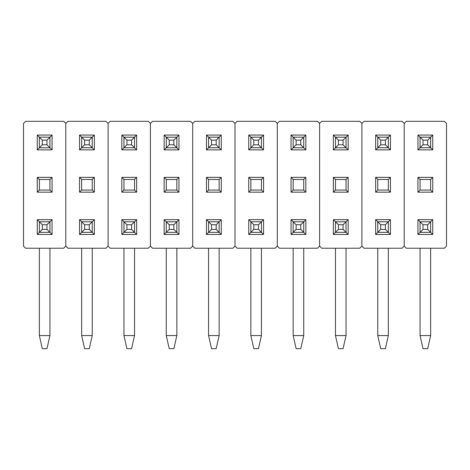 <?xml version="1.0" encoding="UTF-8"?>
<svg xmlns="http://www.w3.org/2000/svg" width="470" height="470" viewBox="0 0 470 470"><rect width="100%" height="100%" fill="white"/><g stroke="black" fill="none" stroke-linecap="round" stroke-linejoin="round"><path stroke-width="0.7" d="M42.324 224.742L42.324 229.395L46.977 229.395L46.977 224.742L42.324 224.742L39.363 221.781L49.938 221.781L49.938 232.356L39.363 232.356L42.324 229.395L42.324 224.742L39.363 221.781L39.363 232.356L42.324 229.395L46.977 229.395L46.977 224.742L42.324 224.742M46.977 348.681L42.324 348.681L39.363 335.568L49.938 335.568L49.938 248.219L49.938 335.568L46.977 348.681L49.938 335.568L39.363 335.568L39.363 248.219L39.363 335.568L42.324 348.681L46.977 348.681M39.363 221.781L49.938 221.781L46.977 224.742L49.938 221.781L49.938 232.356L46.977 229.395L49.938 232.356L39.363 232.356L37.248 234.471L52.053 234.471L52.053 219.666L37.248 219.666L37.248 234.471L39.363 232.356L39.363 221.781L37.248 219.666L39.363 221.781M42.324 140.142L42.324 144.795L46.977 144.795L46.977 140.142L42.324 140.142L39.363 137.181L49.938 137.181L46.977 140.142L42.324 140.142L42.324 144.795L39.363 147.756L39.363 137.181L49.938 137.181L46.977 140.142L46.977 144.795L49.938 147.756L39.363 147.756L39.363 137.181L42.324 140.142M49.938 147.756L49.938 137.181L52.053 135.066L37.248 135.066L37.248 149.871L52.053 149.871L52.053 135.066L49.938 137.181L49.938 147.756L39.363 147.756L42.324 144.795L46.977 144.795L52.053 149.871L37.248 149.871L39.363 147.756L37.248 149.871L37.248 135.066L39.363 137.181L37.248 135.066L52.053 135.066L52.053 149.871L49.938 147.756M65.8 246.104L63.685 248.219L25.615 248.219L23.5 246.104L23.5 123.434L25.615 121.319L63.685 121.319L65.8 123.434L65.8 246.104L65.8 123.434L65.8 246.104L65.8 123.434L63.685 121.319L25.615 121.319L23.5 123.434L23.5 246.104L25.615 248.219L63.685 248.219L65.8 246.104L67.915 248.219L65.8 246.104M37.248 192.171L52.053 192.171L52.053 177.366L37.248 177.366L37.248 192.171L39.363 190.056L39.363 179.481L39.363 190.056L49.938 190.056L49.938 179.481L39.363 179.481L49.938 179.481L49.938 190.056L39.363 190.056L37.248 192.171L37.248 177.366L39.363 179.481L37.248 177.366L52.053 177.366L49.938 179.481L52.053 177.366L52.053 192.171L37.248 192.171M49.938 190.056L52.053 192.171L49.938 190.056M52.053 234.471L37.248 234.471L37.248 219.666L52.053 219.666L49.938 221.781L52.053 219.666L52.053 234.471L49.938 232.356L52.053 234.471M84.623 224.742L84.623 229.395L89.277 229.395L89.277 224.742L84.623 224.742L81.663 221.781L92.237 221.781L92.237 232.356L81.663 232.356L84.623 229.395L84.623 224.742L81.663 221.781L81.663 232.356L84.623 229.395L89.277 229.395L89.277 224.742L84.623 224.742M89.277 348.681L84.623 348.681L81.663 335.568L92.237 335.568L92.237 248.219L92.237 335.568L89.277 348.681L92.237 335.568L81.663 335.568L81.663 248.219L81.663 335.568L84.623 348.681L89.277 348.681M81.663 221.781L92.237 221.781L89.277 224.742L92.237 221.781L92.237 232.356L89.277 229.395L92.237 232.356L81.663 232.356L79.547 234.471L94.353 234.471L94.353 219.666L79.547 219.666L79.547 234.471L81.663 232.356L81.663 221.781L79.547 219.666L81.663 221.781M126.924 224.742L126.924 229.395L131.577 229.395L131.577 224.742L126.924 224.742L123.963 221.781L134.537 221.781L134.537 232.356L123.963 232.356L126.924 229.395L126.924 224.742L123.963 221.781L123.963 232.356L126.924 229.395L131.577 229.395L131.577 224.742L126.924 224.742M131.577 348.681L126.924 348.681L123.963 335.568L134.537 335.568L134.537 248.219L134.537 335.568L131.577 348.681L134.537 335.568L123.963 335.568L123.963 248.219L123.963 335.568L126.924 348.681L131.577 348.681M123.963 221.781L134.537 221.781L131.577 224.742L134.537 221.781L134.537 232.356L131.577 229.395L134.537 232.356L123.963 232.356L121.848 234.471L136.653 234.471L136.653 219.666L121.848 219.666L121.848 234.471L123.963 232.356L123.963 221.781L121.848 219.666L123.963 221.781M169.224 224.742L169.224 229.395L173.876 229.395L173.876 224.742L169.224 224.742L166.263 221.781L176.838 221.781L176.838 232.356L166.263 232.356L169.224 229.395L169.224 224.742L166.263 221.781L166.263 232.356L169.224 229.395L173.876 229.395L173.876 224.742L169.224 224.742M173.876 348.681L169.224 348.681L166.263 335.568L176.838 335.568L176.838 248.219L176.838 335.568L173.876 348.681L176.838 335.568L166.263 335.568L166.263 248.219L166.263 335.568L169.224 348.681L173.876 348.681M166.263 221.781L176.838 221.781L173.876 224.742L176.838 221.781L176.838 232.356L173.876 229.395L176.838 232.356L166.263 232.356L164.147 234.471L178.953 234.471L178.953 219.666L164.147 219.666L164.147 234.471L166.263 232.356L166.263 221.781L164.147 219.666L166.263 221.781M211.524 224.742L211.524 229.395L216.177 229.395L216.177 224.742L211.524 224.742L208.562 221.781L219.138 221.781L219.138 232.356L208.562 232.356L211.524 229.395L211.524 224.742L208.562 221.781L208.562 232.356L211.524 229.395L216.177 229.395L216.177 224.742L211.524 224.742M216.177 348.681L211.524 348.681L208.562 335.568L219.138 335.568L219.138 248.219L219.138 335.568L216.177 348.681L219.138 335.568L208.562 335.568L208.562 248.219L208.562 335.568L211.524 348.681L216.177 348.681M208.562 221.781L219.138 221.781L216.177 224.742L219.138 221.781L219.138 232.356L216.177 229.395L219.138 232.356L208.562 232.356L206.447 234.471L221.253 234.471L221.253 219.666L206.447 219.666L206.447 234.471L208.562 232.356L208.562 221.781L206.447 219.666L208.562 221.781M253.824 224.742L253.824 229.395L258.476 229.395L258.476 224.742L253.824 224.742L250.863 221.781L261.438 221.781L261.438 232.356L250.863 232.356L253.824 229.395L253.824 224.742L250.863 221.781L250.863 232.356L253.824 229.395L258.476 229.395L258.476 224.742L253.824 224.742M258.476 348.681L253.824 348.681L250.863 335.568L261.438 335.568L261.438 248.219L261.438 335.568L258.476 348.681L261.438 335.568L250.863 335.568L250.863 248.219L250.863 335.568L253.824 348.681L258.476 348.681M250.863 221.781L261.438 221.781L258.476 224.742L261.438 221.781L261.438 232.356L258.476 229.395L261.438 232.356L250.863 232.356L248.748 234.471L263.553 234.471L263.553 219.666L248.748 219.666L248.748 234.471L250.863 232.356L250.863 221.781L248.748 219.666L250.863 221.781M296.124 224.742L296.124 229.395L300.776 229.395L300.776 224.742L296.124 224.742L293.163 221.781L303.738 221.781L303.738 232.356L293.163 232.356L296.124 229.395L296.124 224.742L293.163 221.781L293.163 232.356L296.124 229.395L300.776 229.395L300.776 224.742L296.124 224.742M300.776 348.681L296.124 348.681L293.163 335.568L303.738 335.568L303.738 248.219L303.738 335.568L300.776 348.681L303.738 335.568L293.163 335.568L293.163 248.219L293.163 335.568L296.124 348.681L300.776 348.681M293.163 221.781L303.738 221.781L300.776 224.742L303.738 221.781L303.738 232.356L300.776 229.395L303.738 232.356L293.163 232.356L291.048 234.471L305.853 234.471L305.853 219.666L291.048 219.666L291.048 234.471L293.163 232.356L293.163 221.781L291.048 219.666L293.163 221.781M338.423 224.742L338.423 229.395L343.077 229.395L343.077 224.742L338.423 224.742L335.463 221.781L346.038 221.781L346.038 232.356L335.463 232.356L338.423 229.395L338.423 224.742L335.463 221.781L335.463 232.356L338.423 229.395L343.077 229.395L343.077 224.742L338.423 224.742M343.077 348.681L338.423 348.681L335.463 335.568L346.038 335.568L346.038 248.219L346.038 335.568L343.077 348.681L346.038 335.568L335.463 335.568L335.463 248.219L335.463 335.568L338.423 348.681L343.077 348.681M335.463 221.781L346.038 221.781L343.077 224.742L346.038 221.781L346.038 232.356L343.077 229.395L346.038 232.356L335.463 232.356L333.348 234.471L348.153 234.471L348.153 219.666L333.348 219.666L333.348 234.471L335.463 232.356L335.463 221.781L333.348 219.666L335.463 221.781M380.724 224.742L380.724 229.395L385.377 229.395L385.377 224.742L380.724 224.742L377.762 221.781L388.338 221.781L388.338 232.356L377.762 232.356L380.724 229.395L380.724 224.742L377.762 221.781L377.762 232.356L380.724 229.395L385.377 229.395L385.377 224.742L380.724 224.742M385.377 348.681L380.724 348.681L377.762 335.568L388.338 335.568L388.338 248.219L388.338 335.568L385.377 348.681L388.338 335.568L377.762 335.568L377.762 248.219L377.762 335.568L380.724 348.681L385.377 348.681M377.762 221.781L388.338 221.781L385.377 224.742L388.338 221.781L388.338 232.356L385.377 229.395L388.338 232.356L377.762 232.356L375.647 234.471L390.453 234.471L390.453 219.666L375.647 219.666L375.647 234.471L377.762 232.356L377.762 221.781L375.647 219.666L377.762 221.781M423.024 224.742L423.024 229.395L427.677 229.395L427.677 224.742L423.024 224.742L420.062 221.781L430.637 221.781L430.637 232.356L420.062 232.356L423.024 229.395L423.024 224.742L420.062 221.781L420.062 232.356L423.024 229.395L427.677 229.395L427.677 224.742L423.024 224.742M427.677 348.681L423.024 348.681L420.062 335.568L430.637 335.568L430.637 248.219L430.637 335.568L427.677 348.681L430.637 335.568L420.062 335.568L420.062 248.219L420.062 335.568L423.024 348.681L427.677 348.681M420.062 221.781L430.637 221.781L427.677 224.742L430.637 221.781L430.637 232.356L427.677 229.395L430.637 232.356L420.062 232.356L417.947 234.471L432.753 234.471L432.753 219.666L417.947 219.666L417.947 234.471L420.062 232.356L420.062 221.781L417.947 219.666L420.062 221.781M108.1 246.104L105.985 248.219L67.915 248.219L105.985 248.219L108.1 246.104L108.1 123.434L108.1 246.104L108.1 123.434L108.1 246.104L110.215 248.219L108.1 246.104M65.8 123.434L67.915 121.319L105.985 121.319L108.1 123.434L105.985 121.319L67.915 121.319L65.8 123.434M79.547 149.871L94.353 149.871L94.353 135.066L79.547 135.066L79.547 149.871L81.663 147.756L79.547 149.871L79.547 135.066L81.663 137.181L92.237 137.181L94.353 135.066L89.277 140.142L84.623 140.142L84.623 144.795L89.277 144.795L89.277 140.142L84.623 140.142L81.663 137.181L92.237 137.181L89.277 140.142L89.277 144.795L94.353 149.871L79.547 149.871M79.547 192.171L94.353 192.171L94.353 177.366L79.547 177.366L79.547 192.171L81.663 190.056L81.663 179.481L81.663 190.056L92.237 190.056L92.237 179.481L81.663 179.481L92.237 179.481L92.237 190.056L81.663 190.056L79.547 192.171L79.547 177.366L81.663 179.481L79.547 177.366L94.353 177.366L92.237 179.481L94.353 177.366L94.353 192.171L79.547 192.171M92.237 147.756L94.353 149.871L94.353 135.066L79.547 135.066L84.623 140.142L84.623 144.795L81.663 147.756L81.663 137.181L81.663 147.756L84.623 144.795L89.277 144.795L92.237 147.756L81.663 147.756L92.237 147.756L92.237 137.181L92.237 147.756M92.237 190.056L94.353 192.171L92.237 190.056M94.353 234.471L79.547 234.471L79.547 219.666L94.353 219.666L92.237 221.781L94.353 219.666L94.353 234.471L92.237 232.356L94.353 234.471M150.4 246.104L148.285 248.219L110.215 248.219L148.285 248.219L150.4 246.104L150.4 123.434L150.4 246.104L150.4 123.434L150.4 246.104L152.515 248.219L150.4 246.104M108.1 123.434L110.215 121.319L148.285 121.319L150.4 123.434L148.285 121.319L110.215 121.319L108.1 123.434M121.848 149.871L136.653 149.871L136.653 135.066L121.848 135.066L121.848 149.871L123.963 147.756L121.848 149.871L121.848 135.066L123.963 137.181L134.537 137.181L136.653 135.066L131.577 140.142L126.924 140.142L126.924 144.795L131.577 144.795L131.577 140.142L126.924 140.142L123.963 137.181L134.537 137.181L131.577 140.142L131.577 144.795L136.653 149.871L121.848 149.871M121.848 192.171L136.653 192.171L136.653 177.366L121.848 177.366L121.848 192.171L123.963 190.056L123.963 179.481L123.963 190.056L134.537 190.056L134.537 179.481L123.963 179.481L134.537 179.481L134.537 190.056L123.963 190.056L121.848 192.171L121.848 177.366L123.963 179.481L121.848 177.366L136.653 177.366L134.537 179.481L136.653 177.366L136.653 192.171L121.848 192.171M134.537 147.756L136.653 149.871L136.653 135.066L121.848 135.066L126.924 140.142L126.924 144.795L123.963 147.756L123.963 137.181L123.963 147.756L126.924 144.795L131.577 144.795L134.537 147.756L123.963 147.756L134.537 147.756L134.537 137.181L134.537 147.756M134.537 190.056L136.653 192.171L134.537 190.056M136.653 234.471L121.848 234.471L121.848 219.666L136.653 219.666L134.537 221.781L136.653 219.666L136.653 234.471L134.537 232.356L136.653 234.471M192.7 246.104L190.585 248.219L152.515 248.219L190.585 248.219L192.7 246.104L192.7 123.434L192.7 246.104L192.7 123.434L192.7 246.104L194.815 248.219L192.7 246.104M150.4 123.434L152.515 121.319L190.585 121.319L192.7 123.434L190.585 121.319L152.515 121.319L150.4 123.434M164.147 149.871L178.953 149.871L178.953 135.066L164.147 135.066L164.147 149.871L166.263 147.756L164.147 149.871L164.147 135.066L166.263 137.181L176.838 137.181L178.953 135.066L173.876 140.142L169.224 140.142L169.224 144.795L173.876 144.795L173.876 140.142L169.224 140.142L166.263 137.181L176.838 137.181L173.876 140.142L173.876 144.795L178.953 149.871L164.147 149.871M164.147 192.171L178.953 192.171L178.953 177.366L164.147 177.366L164.147 192.171L166.263 190.056L166.263 179.481L166.263 190.056L176.838 190.056L176.838 179.481L166.263 179.481L176.838 179.481L176.838 190.056L166.263 190.056L164.147 192.171L164.147 177.366L166.263 179.481L164.147 177.366L178.953 177.366L176.838 179.481L178.953 177.366L178.953 192.171L164.147 192.171M176.838 147.756L178.953 149.871L178.953 135.066L164.147 135.066L169.224 140.142L169.224 144.795L166.263 147.756L166.263 137.181L166.263 147.756L169.224 144.795L173.876 144.795L176.838 147.756L166.263 147.756L176.838 147.756L176.838 137.181L176.838 147.756M176.838 190.056L178.953 192.171L176.838 190.056M178.953 234.471L164.147 234.471L164.147 219.666L178.953 219.666L176.838 221.781L178.953 219.666L178.953 234.471L176.838 232.356L178.953 234.471M235 246.104L232.885 248.219L194.815 248.219L232.885 248.219L235 246.104L235 123.434L235 246.104L235 123.434L235 246.104L237.115 248.219L235 246.104M192.7 123.434L194.815 121.319L232.885 121.319L235 123.434L232.885 121.319L194.815 121.319L192.7 123.434M206.447 149.871L221.253 149.871L221.253 135.066L206.447 135.066L206.447 149.871L208.562 147.756L206.447 149.871L206.447 135.066L208.562 137.181L219.138 137.181L221.253 135.066L216.177 140.142L211.524 140.142L211.524 144.795L216.177 144.795L216.177 140.142L211.524 140.142L208.562 137.181L219.138 137.181L216.177 140.142L216.177 144.795L221.253 149.871L206.447 149.871M206.447 192.171L221.253 192.171L221.253 177.366L206.447 177.366L206.447 192.171L208.562 190.056L208.562 179.481L208.562 190.056L219.138 190.056L219.138 179.481L208.562 179.481L219.138 179.481L219.138 190.056L208.562 190.056L206.447 192.171L206.447 177.366L208.562 179.481L206.447 177.366L221.253 177.366L219.138 179.481L221.253 177.366L221.253 192.171L206.447 192.171M219.138 147.756L221.253 149.871L221.253 135.066L206.447 135.066L211.524 140.142L211.524 144.795L208.562 147.756L208.562 137.181L208.562 147.756L211.524 144.795L216.177 144.795L219.138 147.756L208.562 147.756L219.138 147.756L219.138 137.181L219.138 147.756M219.138 190.056L221.253 192.171L219.138 190.056M221.253 234.471L206.447 234.471L206.447 219.666L221.253 219.666L219.138 221.781L221.253 219.666L221.253 234.471L219.138 232.356L221.253 234.471M277.3 246.104L275.185 248.219L237.115 248.219L275.185 248.219L277.3 246.104L277.3 123.434L277.3 246.104L277.3 123.434L277.3 246.104L279.415 248.219L277.3 246.104M235 123.434L237.115 121.319L275.185 121.319L277.3 123.434L275.185 121.319L237.115 121.319L235 123.434M248.748 149.871L263.553 149.871L263.553 135.066L248.748 135.066L248.748 149.871L250.863 147.756L248.748 149.871L248.748 135.066L250.863 137.181L261.438 137.181L263.553 135.066L258.476 140.142L253.824 140.142L253.824 144.795L258.476 144.795L258.476 140.142L253.824 140.142L250.863 137.181L261.438 137.181L258.476 140.142L258.476 144.795L263.553 149.871L248.748 149.871M248.748 192.171L263.553 192.171L263.553 177.366L248.748 177.366L248.748 192.171L250.863 190.056L250.863 179.481L250.863 190.056L261.438 190.056L261.438 179.481L250.863 179.481L261.438 179.481L261.438 190.056L250.863 190.056L248.748 192.171L248.748 177.366L250.863 179.481L248.748 177.366L263.553 177.366L261.438 179.481L263.553 177.366L263.553 192.171L248.748 192.171M261.438 147.756L263.553 149.871L263.553 135.066L248.748 135.066L253.824 140.142L253.824 144.795L250.863 147.756L250.863 137.181L250.863 147.756L253.824 144.795L258.476 144.795L261.438 147.756L250.863 147.756L261.438 147.756L261.438 137.181L261.438 147.756M261.438 190.056L263.553 192.171L261.438 190.056M263.553 234.471L248.748 234.471L248.748 219.666L263.553 219.666L261.438 221.781L263.553 219.666L263.553 234.471L261.438 232.356L263.553 234.471M319.6 246.104L317.485 248.219L279.415 248.219L317.485 248.219L319.6 246.104L319.6 123.434L319.6 246.104L319.6 123.434L319.6 246.104L321.715 248.219L319.6 246.104M277.3 123.434L279.415 121.319L317.485 121.319L319.6 123.434L317.485 121.319L279.415 121.319L277.3 123.434M291.048 149.871L305.853 149.871L305.853 135.066L291.048 135.066L291.048 149.871L293.163 147.756L291.048 149.871L291.048 135.066L293.163 137.181L303.738 137.181L305.853 135.066L300.776 140.142L296.124 140.142L296.124 144.795L300.776 144.795L300.776 140.142L296.124 140.142L293.163 137.181L303.738 137.181L300.776 140.142L300.776 144.795L305.853 149.871L291.048 149.871M291.048 192.171L305.853 192.171L305.853 177.366L291.048 177.366L291.048 192.171L293.163 190.056L293.163 179.481L293.163 190.056L303.738 190.056L303.738 179.481L293.163 179.481L303.738 179.481L303.738 190.056L293.163 190.056L291.048 192.171L291.048 177.366L293.163 179.481L291.048 177.366L305.853 177.366L303.738 179.481L305.853 177.366L305.853 192.171L291.048 192.171M303.738 147.756L305.853 149.871L305.853 135.066L291.048 135.066L296.124 140.142L296.124 144.795L293.163 147.756L293.163 137.181L293.163 147.756L296.124 144.795L300.776 144.795L303.738 147.756L293.163 147.756L303.738 147.756L303.738 137.181L303.738 147.756M303.738 190.056L305.853 192.171L303.738 190.056M305.853 234.471L291.048 234.471L291.048 219.666L305.853 219.666L303.738 221.781L305.853 219.666L305.853 234.471L303.738 232.356L305.853 234.471M361.9 246.104L359.785 248.219L321.715 248.219L359.785 248.219L361.9 246.104L361.9 123.434L361.9 246.104L361.9 123.434L361.9 246.104L364.015 248.219L361.9 246.104M319.6 123.434L321.715 121.319L359.785 121.319L361.9 123.434L359.785 121.319L321.715 121.319L319.6 123.434M333.348 149.871L348.153 149.871L348.153 135.066L333.348 135.066L333.348 149.871L335.463 147.756L333.348 149.871L333.348 135.066L335.463 137.181L346.038 137.181L348.153 135.066L343.077 140.142L338.423 140.142L338.423 144.795L343.077 144.795L343.077 140.142L338.423 140.142L335.463 137.181L346.038 137.181L343.077 140.142L343.077 144.795L348.153 149.871L333.348 149.871M333.348 192.171L348.153 192.171L348.153 177.366L333.348 177.366L333.348 192.171L335.463 190.056L335.463 179.481L335.463 190.056L346.038 190.056L346.038 179.481L335.463 179.481L346.038 179.481L346.038 190.056L335.463 190.056L333.348 192.171L333.348 177.366L335.463 179.481L333.348 177.366L348.153 177.366L346.038 179.481L348.153 177.366L348.153 192.171L333.348 192.171M346.038 147.756L348.153 149.871L348.153 135.066L333.348 135.066L338.423 140.142L338.423 144.795L335.463 147.756L335.463 137.181L335.463 147.756L338.423 144.795L343.077 144.795L346.038 147.756L335.463 147.756L346.038 147.756L346.038 137.181L346.038 147.756M346.038 190.056L348.153 192.171L346.038 190.056M348.153 234.471L333.348 234.471L333.348 219.666L348.153 219.666L346.038 221.781L348.153 219.666L348.153 234.471L346.038 232.356L348.153 234.471M404.2 246.104L402.085 248.219L364.015 248.219L402.085 248.219L404.2 246.104L404.2 123.434L404.2 246.104L404.2 123.434L404.2 246.104L406.315 248.219L404.2 246.104M361.9 123.434L364.015 121.319L402.085 121.319L404.2 123.434L402.085 121.319L364.015 121.319L361.9 123.434M375.647 149.871L390.453 149.871L390.453 135.066L375.647 135.066L375.647 149.871L377.762 147.756L375.647 149.871L375.647 135.066L377.762 137.181L388.338 137.181L390.453 135.066L385.377 140.142L380.724 140.142L380.724 144.795L385.377 144.795L385.377 140.142L380.724 140.142L377.762 137.181L388.338 137.181L385.377 140.142L385.377 144.795L390.453 149.871L375.647 149.871M375.647 192.171L390.453 192.171L390.453 177.366L375.647 177.366L375.647 192.171L377.762 190.056L377.762 179.481L377.762 190.056L388.338 190.056L388.338 179.481L377.762 179.481L388.338 179.481L388.338 190.056L377.762 190.056L375.647 192.171L375.647 177.366L377.762 179.481L375.647 177.366L390.453 177.366L388.338 179.481L390.453 177.366L390.453 192.171L375.647 192.171M388.338 147.756L390.453 149.871L390.453 135.066L375.647 135.066L380.724 140.142L380.724 144.795L377.762 147.756L377.762 137.181L377.762 147.756L380.724 144.795L385.377 144.795L388.338 147.756L377.762 147.756L388.338 147.756L388.338 137.181L388.338 147.756M388.338 190.056L390.453 192.171L388.338 190.056M390.453 234.471L375.647 234.471L375.647 219.666L390.453 219.666L388.338 221.781L390.453 219.666L390.453 234.471L388.338 232.356L390.453 234.471M446.5 246.104L444.385 248.219L406.315 248.219L444.385 248.219L446.5 246.104L446.5 123.434L446.5 246.104M404.2 123.434L406.315 121.319L444.385 121.319L446.5 123.434L444.385 121.319L406.315 121.319L404.2 123.434M417.947 149.871L432.753 149.871L432.753 135.066L417.947 135.066L417.947 149.871L420.062 147.756L417.947 149.871L417.947 135.066L420.062 137.181L430.637 137.181L432.753 135.066L427.677 140.142L423.024 140.142L423.024 144.795L427.677 144.795L427.677 140.142L423.024 140.142L420.062 137.181L430.637 137.181L427.677 140.142L427.677 144.795L432.753 149.871L417.947 149.871M417.947 192.171L432.753 192.171L432.753 177.366L417.947 177.366L417.947 192.171L420.062 190.056L420.062 179.481L420.062 190.056L430.637 190.056L430.637 179.481L420.062 179.481L430.637 179.481L430.637 190.056L420.062 190.056L417.947 192.171L417.947 177.366L420.062 179.481L417.947 177.366L432.753 177.366L430.637 179.481L432.753 177.366L432.753 192.171L417.947 192.171M430.637 147.756L432.753 149.871L432.753 135.066L417.947 135.066L423.024 140.142L423.024 144.795L420.062 147.756L420.062 137.181L420.062 147.756L423.024 144.795L427.677 144.795L430.637 147.756L420.062 147.756L430.637 147.756L430.637 137.181L430.637 147.756M430.637 190.056L432.753 192.171L430.637 190.056M432.753 234.471L417.947 234.471L417.947 219.666L432.753 219.666L430.637 221.781L432.753 219.666L432.753 234.471L430.637 232.356L432.753 234.471"/></g></svg>

